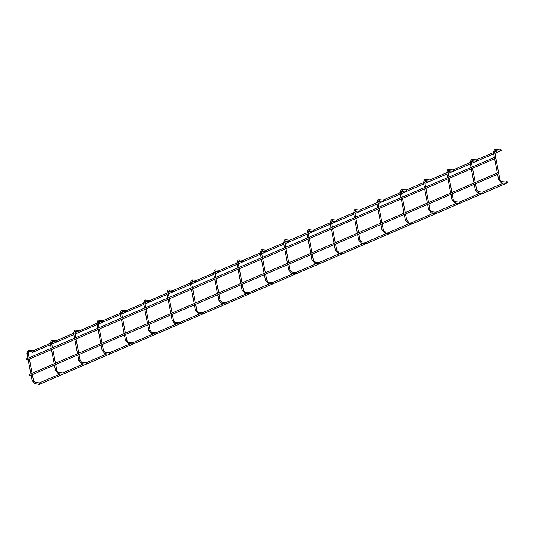 <?xml version="1.0" encoding="UTF-8"?>
<svg xmlns="http://www.w3.org/2000/svg" width="534" height="534" viewBox="0 0 534 534"><rect width="100%" height="100%" fill="white"/><g stroke="black" fill="none" stroke-linecap="round" stroke-linejoin="round"><path stroke-width="0.8" d="M39.663 383.345A0.654 0.481 95.9 0 1 39.129 384.2L34.984 383.766A0.654 0.481 -84.1 0 0 35.117 382.464L33.322 380.462M39.075 382.925A0.654 0.481 95.9 0 1 39.262 382.898L35.117 382.464M33.508 351.098A0.654 0.481 95.9 0 1 32.974 351.946L28.836 351.519A0.654 0.481 95.9 0 1 28.749 351.499M32.928 350.678A0.654 0.481 95.9 0 1 33.108 350.651L28.97 350.217A0.654 0.481 95.9 0 1 28.836 351.519L28.115 353.181M506.926 181.66A0.654 0.414 -113.3 0 1 507.3 182.882A0.654 0.414 -113.3 0 1 506.926 181.66M507.3 182.882L38.735 384.634A0.654 0.414 -113.3 0 1 38.061 384.086M498.362 172.562A0.654 0.414 -113.3 0 1 498.736 173.784A0.654 0.414 -113.3 0 1 498.362 172.562M498.736 173.784L30.178 375.536A0.654 0.414 -113.3 0 1 29.797 374.321M501.005 150.648A0.654 0.414 66.7 0 0 500.632 149.427A0.654 0.414 66.7 0 0 501.005 150.648M31.906 351.839A0.654 0.414 66.7 0 0 32.581 352.387L50.556 344.65M62.985 373.306A0.654 0.481 95.9 0 1 62.451 374.154L58.306 373.727A0.654 0.481 -84.1 0 0 58.446 372.425L56.651 370.422M62.398 372.886A0.654 0.481 95.9 0 1 62.585 372.852L58.446 372.425M56.831 341.052A0.654 0.481 95.9 0 1 56.297 341.907L52.158 341.473A0.654 0.481 95.9 0 1 52.078 341.46M56.25 340.639A0.654 0.481 95.9 0 1 56.43 340.605L52.292 340.178A0.654 0.481 95.9 0 1 52.158 341.473L51.438 343.135M86.308 363.26A0.654 0.481 95.9 0 1 85.774 364.115L81.629 363.681A0.654 0.481 -84.1 0 0 81.769 362.379L79.973 360.377M85.72 362.84A0.654 0.481 95.9 0 1 85.907 362.813L81.769 362.379M80.153 331.013A0.654 0.481 95.9 0 1 79.619 331.861L75.481 331.434A0.654 0.481 95.9 0 1 75.401 331.414M79.573 330.593A0.654 0.481 95.9 0 1 79.76 330.566L75.614 330.132A0.654 0.481 95.9 0 1 75.481 331.434L74.76 333.096M109.63 353.221A0.654 0.481 95.9 0 1 109.096 354.069L104.958 353.641A0.654 0.481 -84.1 0 0 105.091 352.34L103.296 350.337M109.049 352.8A0.654 0.481 95.9 0 1 109.23 352.767L105.091 352.34M103.483 320.967A0.654 0.481 95.9 0 1 102.949 321.822L98.803 321.388A0.654 0.481 95.9 0 1 98.723 321.375M102.895 320.554A0.654 0.481 95.9 0 1 103.082 320.52L98.937 320.093A0.654 0.481 95.9 0 1 98.803 321.388L98.082 323.05M132.953 343.175A0.654 0.481 95.9 0 1 132.419 344.029L128.28 343.596A0.654 0.481 -84.1 0 0 128.414 342.294L126.618 340.291M132.372 342.755A0.654 0.481 95.9 0 1 132.552 342.728L128.414 342.294M126.805 310.928A0.654 0.481 95.9 0 1 126.271 311.776L122.126 311.349A0.654 0.481 95.9 0 1 122.046 311.329M126.218 310.508A0.654 0.481 95.9 0 1 126.404 310.481L122.259 310.047A0.654 0.481 95.9 0 1 122.126 311.349L121.405 313.011M156.275 333.136A0.654 0.481 95.9 0 1 155.741 333.984L151.603 333.556A0.654 0.481 -84.1 0 0 151.736 332.255L149.941 330.252M155.694 332.715A0.654 0.481 95.9 0 1 155.881 332.682L151.736 332.255M150.127 300.882A0.654 0.481 95.9 0 1 149.593 301.737L145.448 301.303A0.654 0.481 95.9 0 1 145.368 301.289M149.54 300.468A0.654 0.481 95.9 0 1 149.727 300.435L145.582 300.008A0.654 0.481 95.9 0 1 145.448 301.303L144.727 302.965M179.604 323.09A0.654 0.481 95.9 0 1 179.064 323.944L174.925 323.511A0.654 0.481 -84.1 0 0 175.059 322.209L173.263 320.206M179.017 322.669A0.654 0.481 95.9 0 1 179.204 322.643L175.059 322.209M173.45 290.843A0.654 0.481 95.9 0 1 172.916 291.691L168.771 291.264A0.654 0.481 95.9 0 1 168.691 291.244M172.862 290.423A0.654 0.481 95.9 0 1 173.049 290.396L168.911 289.962A0.654 0.481 95.9 0 1 168.771 291.264L168.05 292.926M202.927 313.051A0.654 0.481 95.9 0 1 202.393 313.899L198.248 313.471A0.654 0.481 -84.1 0 0 198.381 312.17L196.585 310.167M202.339 312.63A0.654 0.481 95.9 0 1 202.526 312.597L198.381 312.17M196.772 280.797A0.654 0.481 95.9 0 1 196.238 281.652L192.093 281.218A0.654 0.481 95.9 0 1 192.013 281.204M196.185 280.383A0.654 0.481 95.9 0 1 196.372 280.35L192.233 279.923A0.654 0.481 95.9 0 1 192.093 281.218L191.379 282.88M226.249 303.005A0.654 0.481 95.9 0 1 225.715 303.859L221.57 303.425A0.654 0.481 -84.1 0 0 221.703 302.124L219.908 300.121M225.662 302.584A0.654 0.481 95.9 0 1 225.849 302.558L221.703 302.124M220.095 270.758A0.654 0.481 95.9 0 1 219.561 271.606L215.422 271.179A0.654 0.481 95.9 0 1 215.335 271.159M219.514 270.337A0.654 0.481 95.9 0 1 219.694 270.311L215.556 269.877A0.654 0.481 95.9 0 1 215.422 271.179L214.701 272.841M249.572 292.966A0.654 0.481 95.9 0 1 249.038 293.813L244.892 293.386A0.654 0.481 -84.1 0 0 245.033 292.085L243.237 290.082M248.984 292.545A0.654 0.481 95.9 0 1 249.171 292.512L245.033 292.085M243.417 260.712A0.654 0.481 95.9 0 1 242.883 261.567L238.745 261.133A0.654 0.481 95.9 0 1 238.665 261.119M242.837 260.292A0.654 0.481 95.9 0 1 243.017 260.265L238.878 259.838A0.654 0.481 95.9 0 1 238.745 261.133L238.024 262.795M272.894 282.92A0.654 0.481 95.9 0 1 272.36 283.774L268.215 283.34A0.654 0.481 -84.1 0 0 268.355 282.039L266.559 280.036M272.307 282.499A0.654 0.481 95.9 0 1 272.494 282.473L268.355 282.039M266.74 250.673A0.654 0.481 95.9 0 1 266.206 251.521L262.067 251.093A0.654 0.481 95.9 0 1 261.987 251.073M266.159 250.252A0.654 0.481 95.9 0 1 266.346 250.226L262.201 249.792A0.654 0.481 95.9 0 1 262.067 251.093L261.346 252.756M296.216 272.881A0.654 0.481 95.9 0 1 295.682 273.728L291.544 273.301A0.654 0.481 -84.1 0 0 291.677 272L289.882 269.997M295.636 272.46A0.654 0.481 95.9 0 1 295.816 272.427L291.677 272M290.069 240.627A0.654 0.481 95.9 0 1 289.528 241.481L285.39 241.048A0.654 0.481 95.9 0 1 285.31 241.034M289.481 240.207A0.654 0.481 95.9 0 1 289.668 240.18L285.523 239.746A0.654 0.481 95.9 0 1 285.39 241.048L284.669 242.71M319.539 262.835A0.654 0.481 95.9 0 1 319.005 263.689L314.866 263.255A0.654 0.481 -84.1 0 0 315 261.954L313.204 259.951M318.958 262.414A0.654 0.481 95.9 0 1 319.138 262.388L315 261.954M313.391 230.588A0.654 0.481 95.9 0 1 312.857 231.436L308.712 231.008A0.654 0.481 95.9 0 1 308.632 230.988M312.804 230.167A0.654 0.481 95.9 0 1 312.991 230.134L308.846 229.707A0.654 0.481 95.9 0 1 308.712 231.008L307.991 232.67M342.861 252.796A0.654 0.481 95.9 0 1 342.327 253.643L338.189 253.216A0.654 0.481 -84.1 0 0 338.322 251.914L336.527 249.912M342.281 252.375A0.654 0.481 95.9 0 1 342.468 252.342L338.322 251.914M336.714 220.542A0.654 0.481 95.9 0 1 336.18 221.396L332.035 220.963A0.654 0.481 95.9 0 1 331.954 220.949M336.126 220.121A0.654 0.481 95.9 0 1 336.313 220.095L332.168 219.661A0.654 0.481 95.9 0 1 332.035 220.963L331.314 222.625M366.19 242.75A0.654 0.481 95.9 0 1 365.65 243.604L361.511 243.17A0.654 0.481 -84.1 0 0 361.645 241.869L359.849 239.866M365.603 242.329A0.654 0.481 95.9 0 1 365.79 242.302L361.645 241.869M360.036 210.503A0.654 0.481 95.9 0 1 359.502 211.351L355.357 210.923A0.654 0.481 95.9 0 1 355.277 210.903M359.449 210.082A0.654 0.481 95.9 0 1 359.636 210.049L355.497 209.622A0.654 0.481 95.9 0 1 355.357 210.923L354.636 212.585M389.513 232.711A0.654 0.481 95.9 0 1 388.979 233.558L384.834 233.131A0.654 0.481 -84.1 0 0 384.967 231.829L383.172 229.827M388.926 232.29A0.654 0.481 95.9 0 1 389.112 232.257L384.967 231.829M383.359 200.457A0.654 0.481 95.9 0 1 382.825 201.311L378.679 200.877A0.654 0.481 95.9 0 1 378.599 200.864M382.771 200.036A0.654 0.481 95.9 0 1 382.958 200.01L378.82 199.576A0.654 0.481 95.9 0 1 378.679 200.877L377.965 202.54M412.835 222.665A0.654 0.481 95.9 0 1 412.301 223.519L408.156 223.085A0.654 0.481 -84.1 0 0 408.29 221.784L406.494 219.781M412.248 222.244A0.654 0.481 95.9 0 1 412.435 222.217L408.29 221.784M406.681 190.418A0.654 0.481 95.9 0 1 406.147 191.265L402.009 190.838A0.654 0.481 95.9 0 1 401.922 190.818M406.1 189.997A0.654 0.481 95.9 0 1 406.281 189.964L402.142 189.537A0.654 0.481 95.9 0 1 402.009 190.838L401.288 192.5M436.158 212.625A0.654 0.481 95.9 0 1 435.624 213.473L431.479 213.046A0.654 0.481 -84.1 0 0 431.619 211.744L429.823 209.742M435.57 212.205A0.654 0.481 95.9 0 1 435.757 212.172L431.619 211.744M430.004 180.372A0.654 0.481 95.9 0 1 429.469 181.226L425.331 180.792A0.654 0.481 95.9 0 1 425.251 180.772M429.423 179.951A0.654 0.481 95.9 0 1 429.603 179.925L425.464 179.491A0.654 0.481 95.9 0 1 425.331 180.792L424.61 182.454M459.48 202.58A0.654 0.481 95.9 0 1 458.946 203.434L454.801 203A0.654 0.481 -84.1 0 0 454.941 201.698L453.146 199.696M458.893 202.159A0.654 0.481 95.9 0 1 459.08 202.132L454.941 201.698M453.326 170.333A0.654 0.481 95.9 0 1 452.792 171.18L448.653 170.753A0.654 0.481 95.9 0 1 448.573 170.733M452.745 169.912A0.654 0.481 95.9 0 1 452.932 169.879L448.787 169.452A0.654 0.481 95.9 0 1 448.653 170.753L447.933 172.415M482.803 192.54A0.654 0.481 95.9 0 1 482.269 193.388L478.13 192.961A0.654 0.481 -84.1 0 0 478.264 191.659L476.468 189.657M482.222 192.12A0.654 0.481 95.9 0 1 482.402 192.086L478.264 191.659M476.655 160.287A0.654 0.481 95.9 0 1 476.114 161.141L471.976 160.707A0.654 0.481 95.9 0 1 471.896 160.687M476.068 159.866A0.654 0.481 95.9 0 1 476.255 159.84L472.109 159.406A0.654 0.481 95.9 0 1 471.976 160.707L471.255 162.369M506.125 182.494A0.654 0.481 95.9 0 1 505.591 183.349L501.453 182.915A0.654 0.481 -84.1 0 0 501.586 181.613L499.791 179.611M505.544 182.074A0.654 0.481 95.9 0 1 505.725 182.047L501.586 181.613M499.978 150.248A0.654 0.481 95.9 0 1 499.444 151.095L495.298 150.668A0.654 0.481 95.9 0 1 495.218 150.648M499.39 149.827A0.654 0.481 95.9 0 1 499.577 149.794L495.432 149.366A0.654 0.481 95.9 0 1 495.298 150.668L494.577 152.33M495.405 157.056A0.654 0.414 -113.3 0 1 495.779 158.278A0.654 0.414 -113.3 0 1 495.405 157.056M495.779 158.278L27.214 360.036A0.654 0.414 -113.3 0 1 26.84 358.815M32.347 380.655L33.455 380.328L32.36 374.594M34.737 383.639A0.654 0.481 -84.1 0 0 34.984 383.766L32.167 380.575L31.132 375.128M27.141 353.368L28.249 353.041L29.15 357.78M28.783 350.251A0.654 0.481 95.9 0 1 28.97 350.217L28.082 350.344L26.96 353.288L27.922 358.307M55.669 370.609L56.778 370.289L55.683 364.555M58.059 373.593A0.654 0.481 -84.1 0 0 58.306 373.727L55.489 370.529L54.455 365.082M50.463 343.322L51.571 343.002L52.472 347.734M52.105 340.205A0.654 0.481 95.9 0 1 52.292 340.178L51.404 340.305L50.289 343.242L51.244 348.261M78.992 360.57L80.1 360.243L79.005 354.509M81.382 363.554A0.654 0.481 -84.1 0 0 81.629 363.681L78.818 360.49L77.777 355.043M73.785 333.283L74.894 332.956L75.795 337.695M75.427 330.166A0.654 0.481 95.9 0 1 75.614 330.132L74.727 330.259L73.612 333.203L74.566 338.222M102.314 350.524L103.422 350.204L102.328 344.47M104.704 353.508A0.654 0.481 -84.1 0 0 104.958 353.641L102.141 350.444L101.1 344.997M97.108 323.237L98.216 322.916L99.124 327.649M98.75 320.12A0.654 0.481 95.9 0 1 98.937 320.093L98.049 320.22L96.934 323.157L97.889 328.176M125.637 340.485L126.745 340.158L125.65 334.424M128.033 343.469A0.654 0.481 -84.1 0 0 128.28 343.596L125.463 340.405L124.422 334.958M120.43 313.198L121.538 312.871L122.446 317.61M122.072 310.08A0.654 0.481 95.9 0 1 122.259 310.047L121.378 310.174L120.257 313.118L121.211 318.137M148.959 330.439L150.067 330.119L148.973 324.385M151.356 333.423A0.654 0.481 -84.1 0 0 151.603 333.556L148.786 330.359L147.744 324.912M143.753 303.152L144.861 302.831L145.769 307.564M145.402 300.035A0.654 0.481 95.9 0 1 145.582 300.008L144.701 300.135L143.579 303.072L144.54 308.091M172.282 320.4L173.39 320.073L172.302 314.339M174.678 323.377A0.654 0.481 -84.1 0 0 174.925 323.511L172.108 320.32L171.067 314.873M167.082 293.113L168.19 292.786L169.091 297.525M168.724 289.995A0.654 0.481 95.9 0 1 168.911 289.962L168.023 290.089L166.902 293.032L167.863 298.052M195.604 310.354L196.719 310.034L195.624 304.3M198.001 313.338A0.654 0.481 -84.1 0 0 198.248 313.471L195.431 310.274L194.389 304.827M190.404 283.067L191.512 282.746L192.414 287.479M192.046 279.95A0.654 0.481 95.9 0 1 192.233 279.923L191.346 280.05L190.224 282.987L191.185 288.006M218.933 300.315L220.041 299.988L218.947 294.254M221.323 303.292A0.654 0.481 -84.1 0 0 221.57 303.425L218.753 300.235L217.718 294.788M213.727 273.028L214.835 272.7L215.736 277.44M215.369 269.904A0.654 0.481 95.9 0 1 215.556 269.877L214.668 270.004L213.547 272.947L214.508 277.967M242.256 290.269L243.364 289.949L242.269 284.215M244.645 293.253A0.654 0.481 -84.1 0 0 244.892 293.386L242.076 290.189L241.041 284.742M237.049 262.982L238.157 262.661L239.058 267.394M238.691 259.864A0.654 0.481 95.9 0 1 238.878 259.838L237.99 259.965L236.876 262.902L237.83 267.921M265.578 280.23L266.686 279.903L265.592 274.169M267.968 283.207A0.654 0.481 -84.1 0 0 268.215 283.34L265.405 280.15L264.363 274.703M260.372 252.942L261.48 252.615L262.381 257.355M262.014 249.819A0.654 0.481 95.9 0 1 262.201 249.792L261.313 249.919L260.198 252.862L261.153 257.882M288.901 270.184L290.009 269.864L288.914 264.13M291.29 273.168A0.654 0.481 -84.1 0 0 291.544 273.301L288.727 270.104L287.686 264.657M283.694 242.897L284.802 242.576L285.71 247.309M285.336 239.779A0.654 0.481 95.9 0 1 285.523 239.746L284.635 239.879L283.521 242.816L284.475 247.836M312.223 260.145L313.331 259.818L312.236 254.084M314.619 263.122A0.654 0.481 -84.1 0 0 314.866 263.255L312.05 260.065L311.008 254.618M307.017 232.857L308.125 232.53L309.032 237.27M308.659 229.733A0.654 0.481 95.9 0 1 308.846 229.707L307.964 229.834L306.843 232.777L307.798 237.797M335.546 250.099L336.654 249.778L335.559 244.045M337.942 253.083A0.654 0.481 -84.1 0 0 338.189 253.216L335.372 250.019L334.331 244.572M330.339 222.811L331.447 222.491L332.355 227.224M331.988 219.694A0.654 0.481 95.9 0 1 332.168 219.661L331.287 219.794L330.166 222.731L331.127 227.751M358.868 240.06L359.976 239.733L358.888 233.999M361.264 243.037A0.654 0.481 -84.1 0 0 361.511 243.17L358.694 239.98L357.653 234.533M353.668 212.772L354.776 212.445L355.677 217.184M355.31 209.648A0.654 0.481 95.9 0 1 355.497 209.622L354.609 209.749L353.488 212.692L354.449 217.712M382.19 230.014L383.305 229.693L382.211 223.96M384.587 232.998A0.654 0.481 -84.1 0 0 384.834 233.131L382.017 229.934L380.976 224.487M376.991 202.726L378.099 202.406L379 207.139M378.633 199.609A0.654 0.481 95.9 0 1 378.82 199.576L377.932 199.709L376.81 202.646L377.772 207.666M405.52 219.975L406.628 219.648L405.533 213.914M407.909 222.952A0.654 0.481 -84.1 0 0 408.156 223.085L405.339 219.895L404.305 214.448M400.313 192.687L401.421 192.36L402.322 197.099M401.955 189.563A0.654 0.481 95.9 0 1 402.142 189.537L401.254 189.663L400.133 192.607L401.094 197.627M428.842 209.929L429.95 209.608L428.855 203.875M431.232 212.912A0.654 0.481 -84.1 0 0 431.479 213.046L428.662 209.849L427.627 204.402M423.636 182.641L424.744 182.321L425.645 187.054M425.278 179.524A0.654 0.481 95.9 0 1 425.464 179.491L424.577 179.624L423.462 182.561L424.417 187.581M452.164 199.89L453.273 199.562L452.178 193.829M454.554 202.867A0.654 0.481 -84.1 0 0 454.801 203L451.991 199.809L450.95 194.363M446.958 172.602L448.066 172.275L448.967 177.014M448.6 169.478A0.654 0.481 95.9 0 1 448.787 169.452L447.899 169.578L446.784 172.522L447.739 177.542M475.487 189.844L476.595 189.523L475.5 183.789M477.877 192.827A0.654 0.481 -84.1 0 0 478.13 192.961L475.313 189.764L474.272 184.317M470.28 162.556L471.389 162.236L472.296 166.968M471.923 159.439A0.654 0.481 95.9 0 1 472.109 159.406L471.222 159.539L470.107 162.476L471.061 167.496M498.809 179.804L499.917 179.477L498.823 173.724M501.206 182.782A0.654 0.481 -84.1 0 0 501.453 182.915L498.636 179.724L497.595 174.278M493.603 152.51L494.711 152.19L495.665 157.183M495.245 149.393A0.654 0.481 95.9 0 1 495.432 149.366L494.551 149.493L493.429 152.437L494.384 157.457M29.403 359.095L32.107 373.279M30.879 373.813L28.175 359.622M506.786 181.68L505.852 182.081M503.429 183.122L482.522 192.12M480.106 193.161L459.2 202.166M456.784 203.207L435.877 212.205M433.461 213.246L412.555 222.251M410.139 223.292L389.233 232.29M386.816 233.331L365.91 242.336M363.494 243.377L342.588 252.382M340.171 253.416L319.265 262.421M316.842 263.462L295.936 272.467M293.52 273.501L272.614 282.506M270.197 283.547L249.291 292.552M246.875 293.587L225.969 302.591M223.552 303.632L202.646 312.637M200.23 313.672L179.324 322.676M176.908 323.717L156.001 332.722M153.585 333.757L132.679 342.761M130.256 343.803L109.35 352.807M106.933 353.842L86.027 362.846M83.611 363.888L62.705 372.892M60.289 373.934L39.383 382.931M498.222 172.582L29.657 374.341M500.632 149.427L499.697 149.834M497.281 150.875L494.684 151.99M493.443 152.524L476.375 159.873M473.958 160.914L471.362 162.036M470.12 162.563L453.052 169.919M450.636 170.96L448.033 172.075M446.798 172.609L429.73 179.958M427.307 180.999L424.71 182.121M423.475 182.648L406.401 190.004M403.984 191.045L401.388 192.16M400.153 192.694L383.078 200.043M380.662 201.084L378.065 202.206M376.83 202.733L359.756 210.089M357.339 211.13L354.743 212.245M353.508 212.779L336.433 220.128M334.017 221.169L331.42 222.291M330.186 222.818L313.111 230.174M310.695 231.215L308.098 232.33M306.856 232.864L289.788 240.213M287.372 241.255L284.776 242.376M283.534 242.903L266.466 250.259M264.05 251.3L261.446 252.415M260.212 252.949L243.144 260.298M240.721 261.34L238.124 262.461M236.889 262.988L219.814 270.344M217.398 271.385L214.802 272.5M213.567 273.034L196.492 280.383M194.076 281.425L191.479 282.546M190.244 283.073L173.17 290.429M170.753 291.471L168.157 292.585M166.922 293.119L149.847 300.468M147.431 301.51L144.834 302.631M143.599 303.158L126.525 310.514M124.108 311.556L121.512 312.67M120.27 313.204L103.202 320.554M100.786 321.595L98.189 322.716M96.948 323.244L79.88 330.599M77.463 331.641L74.86 332.755M73.625 333.289L56.557 340.639M54.134 341.68L51.538 342.801M50.303 343.335L33.228 350.684M501.146 150.628L494.925 153.311M493.696 153.839L471.602 163.351M470.374 163.878L448.28 173.396M447.051 173.924L424.957 183.436M423.729 183.963L401.635 193.482M400.407 194.009L378.312 203.521M377.077 204.048L354.99 213.567M353.755 214.094L331.661 223.606M330.433 224.133L308.338 233.652M307.11 234.179L285.016 243.691M283.788 244.218L261.693 253.737M260.465 254.264L238.371 263.776M237.143 264.303L215.048 273.822M213.82 274.349L191.726 283.861M190.491 284.388L168.404 293.907M167.169 294.434L145.074 303.946M143.846 304.473L121.752 313.992M120.524 314.519L98.43 324.031M97.201 324.559L75.107 334.077M73.879 334.604L51.785 344.116M52.726 349.049L55.429 363.24M54.201 363.767L51.498 349.576M76.048 339.01L78.752 353.194M77.523 353.728L74.82 339.537M99.371 328.964L102.081 343.155M100.846 343.682L98.143 329.491M122.693 318.925L125.403 333.109M124.175 333.643L121.465 319.452M146.016 308.879L148.726 323.07M147.497 323.597L144.787 309.406M169.338 298.84L172.048 313.024M170.82 313.558L168.11 299.367M192.667 288.794L195.371 302.985M194.142 303.512L191.432 289.321M215.99 278.755L218.693 292.939M217.465 293.473L214.761 279.282M239.312 268.709L242.015 282.9M240.787 283.427L238.084 269.236M262.635 258.67L265.338 272.854M264.11 273.388L261.406 259.197M285.957 248.624L288.667 262.815M287.432 263.342L284.729 249.151M309.279 238.585L311.989 252.769M310.761 253.303L308.051 239.112M332.602 228.539L335.312 242.73M334.084 243.257L331.374 229.066M355.924 218.499L358.634 232.684M357.406 233.218L354.696 219.027M379.253 208.454L381.957 222.645M380.729 223.172L378.019 208.981M402.576 198.414L405.279 212.599M404.051 213.133L401.348 198.942M425.898 188.368L428.602 202.56M427.374 203.087L424.67 188.896M449.221 178.329L451.924 192.514M450.696 193.048L447.993 178.857M472.543 168.283L475.253 182.474M474.018 183.002L471.315 168.811M495.866 158.224L498.623 172.689M497.348 172.963L494.638 158.772M495.265 157.076L26.7 358.835"/></g></svg>

